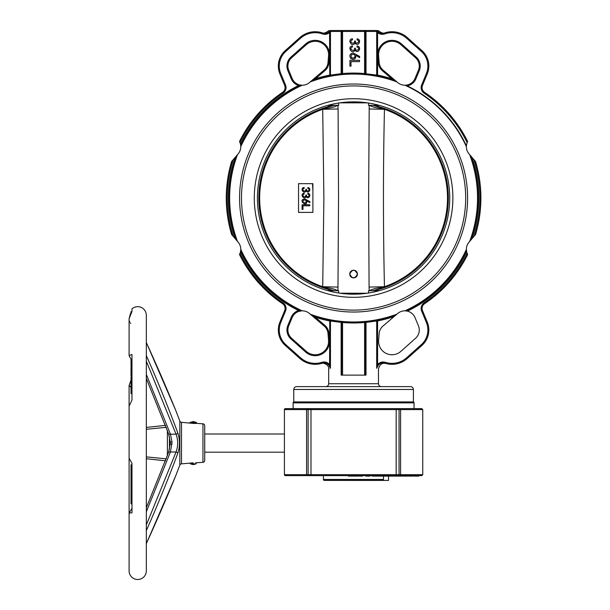 <?xml version="1.0" encoding="UTF-8"?>
<svg xmlns="http://www.w3.org/2000/svg" width="610" height="610" viewBox="0 0 610 610"><rect width="100%" height="100%" fill="white"/><g stroke="black" fill="none" stroke-linecap="round" stroke-linejoin="round"><path stroke-width="0.91" d="M131.974 503.822L131.013 503.822L131.013 464.782L131.974 464.782L131.974 463.364L131.974 512.842L129.099 513.079L131.974 508.351M131.974 465.781L131.013 465.781M131.974 496.128L131.013 496.128M131.974 497.112L131.013 497.112M131.974 366.351L131.013 366.351L131.013 359.808M131.013 367.555L131.013 370.758M131.013 367.304L131.974 367.304M131.974 370.308L131.013 370.308L131.013 376.217L131.974 376.217M131.013 374.845L131.974 374.845M131.013 371.177L131.974 371.177M131.013 377.155L131.974 377.376M131.013 377.376L131.013 381.479L131.974 381.471M131.013 381.723L131.013 393.61L131.974 393.61M131.013 385.665L131.974 385.665M131.013 382.706L131.974 382.706M131.013 393.252L131.974 393.252M131.013 391.666L131.974 391.666M131.013 391.307L131.974 391.307M131.013 390.56L131.974 390.56M131.013 390.209L131.974 390.209M131.013 386.267L131.974 386.267M131.752 311.725L131.013 311.725L131.013 312.701M131.013 312.175L131.394 312.175M131.013 312.114L131.44 312.114M131.013 311.962L131.554 311.962M131.013 311.901L131.607 311.901M131.013 311.779L131.707 311.779M131.013 387.304L129.099 385.482L131.013 380.175M131.966 311.481L129.099 318.672L130.448 313.616M130.731 323.475L130.281 322.865M129.77 321.927L129.48 321.173M130.464 313.593L130.906 312.854M131.974 361.044L129.099 355.592L131.974 354.486L131.974 400.084L129.099 406.161L129.099 458.201L131.974 463.364M202.947 462.357L202.947 423.82A1.914 1.914 0 0 1 204.724 425.727L204.724 460.451A1.914 1.914 0 0 1 202.947 462.357L195.635 462.807M167.392 455.845L167.392 430.332M179.836 465.079L179.836 421.091A1.914 1.914 0 0 0 181.49 422.318L181.49 463.859A1.914 1.914 0 0 0 179.836 465.079L175.642 476.013C166.538 498.248 156.785 520.749 146.369 543.533A1.914 0.953 24.1 0 1 146.331 543.678M146.331 456.89L166.301 458.857M170.266 441.983L168.604 433.885A1.914 0.854 -18.2 0 0 170.426 434.183L172.05 442.052L170.426 451.995L146.331 511.744M170.266 444.194L170.137 442.021L172.05 442.052M168.634 452.635A1.914 0.854 18.2 0 1 168.604 452.284L170.137 444.156L172.05 444.126M146.331 507.733L168.604 452.284A1.914 0.854 18.2 0 1 170.426 451.995L176.061 451.995C178.227 446.032 178.227 440.092 176.061 434.183L146.331 361.212M146.331 355.592L146.369 355.676C157.754 381.402 168.253 407.19 177.853 433.039C180.011 439.711 180.011 446.413 177.853 453.138C168.253 478.987 157.761 504.767 146.369 530.502L146.331 530.586M177.853 453.138A1.914 0.854 -161.8 0 0 176.061 451.995L146.331 524.966M177.853 433.039A1.914 0.854 161.8 0 1 176.061 434.183L170.426 434.183L146.331 374.433M166.301 427.32L146.331 429.287M179.836 421.091L175.642 410.156C166.545 387.929 156.785 365.428 146.369 342.645L146.331 342.561M131.974 311.474L131.974 308.866A8.616 8.616 0 0 1 146.331 315.294L146.331 570.884A8.616 8.616 0 0 1 137.715 579.5A8.616 8.616 0 0 1 129.099 570.884L129.099 385.482M202.947 423.82L196.512 423.37L196.527 422.486L189.954 422.486L193.24 421.548L196.527 422.486M192.127 462.937L193.218 462.83M193.24 462.83L181.49 463.859M193.21 423.409L181.49 422.318M196.039 423.409L195.558 423.439M195.07 423.454L194.499 423.462M193.24 423.409L196.512 423.37M190.366 463.859L193.24 464.629L196.107 463.859L190.366 463.859L190.358 463.234M204.724 452.185L284.42 452.185M204.724 433.992L284.42 433.992M467.595 198.021A114.009 114.009 0 0 0 353.579 84.012A114.009 114.009 0 0 0 239.57 198.021A114.009 114.009 0 0 0 353.579 312.038A114.009 114.009 0 0 0 467.595 198.021M413.077 401.921A0.961 0.961 0 0 1 414.037 402.882L293.128 402.882A0.961 0.961 0 0 1 294.089 401.921M383.484 476.113L383.484 479.468L323.43 479.468A0.961 0.961 0 0 0 324.383 480.421L382.76 480.367M398.849 475.632L398.849 476.113L401.555 476.113L401.555 475.632L402.409 475.632L402.409 476.113L407.381 476.113L407.381 475.632M308.111 474.679A0.961 0.961 0 0 0 309.072 475.632A0.961 0.961 0 0 1 308.111 474.679L422.745 474.679L421.784 475.632L285.373 475.632A0.961 0.961 0 0 1 284.42 474.679L308.111 474.679L308.111 409.584A0.961 0.961 0 0 1 309.072 408.624L421.784 408.624L396.18 408.624L396.18 409.584L308.111 409.584A0.961 0.961 0 0 1 309.072 408.624L285.373 408.624A0.961 0.961 0 0 0 284.42 409.584L306.578 409.584A0.961 0.648 -90 0 1 307.226 408.624M300.577 475.632L310.986 475.632L310.986 408.624L293.128 408.624L293.128 402.882M399.939 408.624A0.961 0.648 90 0 1 400.587 409.584L399.054 409.584A0.961 0.961 0 0 0 398.094 408.624A0.961 0.961 0 0 1 399.054 409.584L399.054 474.679A0.961 0.961 0 0 1 398.094 475.632L399.146 475.632M362.531 475.632L362.553 476.113L359.244 476.113L359.244 475.632L359.26 476.113M370.011 476.113L365.893 476.113L365.893 475.632M376.995 476.113L372.13 476.113L372.13 475.632M398.849 476.113L377.765 476.113L377.765 475.632M348.485 475.632L348.485 476.113L358.284 476.113L358.284 475.632M353.411 476.113L353.411 475.632M399.184 476.113L399.184 475.632M404.872 476.113L404.872 475.632M408.227 475.632L408.227 476.113L412.886 476.113L412.886 475.632M413.824 475.632L413.824 476.113L418.75 476.113L418.75 475.632M416.157 476.113L416.157 475.632M383.484 479.468L382.401 480.421L388.524 480.421L388.524 476.113M382.401 480.421L324.383 480.421M422.745 474.679L422.745 409.584L400.587 409.584L400.587 474.679A0.961 0.648 90 0 1 399.939 475.632M414.037 402.882L414.037 408.624M293.753 389.477L413.412 389.477L413.412 401.921L293.753 401.921L293.753 389.477C293.921 387.739 294.882 386.778 296.62 386.61L353.579 386.61L296.62 386.61M351.002 66.147L349.934 66.147L349.934 60.329L359.511 60.329L359.511 61.618L351.002 61.618L351.002 66.147M351.421 54.786C350.582 57.576 351.657 58.514 354.639 57.599C355.424 54.732 354.349 53.794 351.421 54.786M355.927 55.342C355.935 59.002 354.212 60.039 350.773 58.468C349.034 55.449 349.865 53.642 353.266 53.047L359.625 56.41L359.625 57.698L355.927 55.342M355.028 50.142C352.168 55.197 346.701 46.718 352.397 45.887L352.565 46.894C347.944 48.518 354.578 53.032 354.639 48.182L355.371 48.182C355.477 52.834 361.448 48.358 356.987 47L357.155 45.994C362.317 46.795 358.1 54.755 355.028 50.142M355.028 42.974C352.168 48.03 346.701 39.559 352.397 38.72L352.565 39.726C347.944 41.358 354.578 45.864 354.639 41.015L355.371 41.015C355.477 45.666 361.448 41.19 356.987 39.841L357.155 38.826C362.317 39.635 358.1 47.588 355.028 42.974M235.102 157.441L236.84 155.413A124.28 124.28 0 0 0 236.84 240.637L235.102 238.601A125.233 125.233 0 0 1 235.102 157.441L233.172 159.713A126.361 126.361 0 0 0 233.172 236.337L235.102 238.601M226.264 198.021A127.315 127.315 0 0 0 231.602 234.499L233.172 236.337L231.602 234.499A127.315 127.315 0 0 1 231.602 161.551L233.172 159.713M407.373 311.123L405.665 310.864A124.28 124.28 0 0 0 466.421 250.108L466.68 251.816A125.233 125.233 0 0 1 407.373 311.123A11.01 11.01 0 0 1 415.036 317.627L418.429 325.809A11.01 11.01 0 0 1 415.593 338.23L400.915 351.345A13.405 13.405 0 0 1 378.627 340.304L379.153 333.556A11.01 11.01 0 0 1 382.981 326.037L394.159 316.506A125.233 125.233 0 0 1 377.59 320.936L377.59 364.597C379.672 362.248 382.234 361.486 385.284 362.317A22.021 22.021 0 0 0 406.649 357.765L421.327 344.658A19.627 19.627 0 0 0 426.39 322.515L421.624 311.016A6.702 6.702 0 0 1 424.08 302.895A126.361 126.361 0 0 0 467.168 253.379L467.687 254.5A127.315 127.315 0 0 1 424.613 303.688A5.742 5.742 0 0 0 422.509 310.65L427.274 322.149A20.58 20.58 0 0 1 421.967 345.374L407.289 358.482A22.974 22.974 0 0 1 384.994 363.232L385.284 362.317M475.564 161.551L473.993 159.713L475.564 161.551A127.315 127.315 0 0 1 475.564 234.499L473.993 236.337A126.361 126.361 0 0 0 473.993 159.713L472.064 157.441A125.233 125.233 0 0 1 472.064 238.601L470.325 240.637A124.28 124.28 0 0 0 470.325 155.413L472.064 157.441M470.325 155.413L469.021 153.88A11.01 11.01 0 0 1 466.391 146.674L466.421 145.904A11.01 11.01 0 0 1 467.168 142.664L467.336 142.275M467.168 142.664A126.361 126.361 0 0 0 424.08 93.155L424.613 92.362A5.742 5.742 0 0 1 422.509 85.4A5.742 5.742 0 0 0 424.613 92.362A127.315 127.315 0 0 1 467.687 141.55M381.166 33.283L380.167 33.009M378.261 31.85L377.346 30.935L377.094 31.461A0.961 0.496 -90 0 0 376.591 30.5A0.961 0.9 90 0 1 377.346 30.935L378.223 31.819L377.59 32.498L376.698 31.461A0.961 0.892 -90 0 0 375.813 30.5L376.591 30.5C378.444 30.5 378.444 30.5 376.591 30.5M427.274 73.901L422.509 85.4L421.624 85.034L426.39 73.535A19.627 19.627 0 0 0 421.327 51.392L406.649 38.278L421.327 51.392L421.967 50.676A20.58 20.58 0 0 1 427.274 73.901L426.39 73.535M378.223 31.819C380.083 33.336 382.127 33.741 384.346 33.032A22.974 22.974 0 0 1 407.289 37.568L421.967 50.676M384.346 33.032L384.666 33.939C382.043 34.77 379.679 34.29 377.59 32.498L377.59 75.114L376.698 75.114L376.698 31.461L366.023 31.461A0.961 0.48 -90 0 0 365.55 30.5L375.813 30.5M329.812 30.935C328.035 30.851 328.035 30.851 329.812 30.935L328.942 31.819L329.987 30.835L329.575 32.498C327.478 34.29 325.122 34.77 322.499 33.939A22.021 22.021 0 0 0 300.509 38.278L285.831 51.392A19.627 19.627 0 0 0 280.775 73.535L285.541 85.034A6.702 6.702 0 0 1 283.086 93.155L282.552 92.362A127.315 127.315 0 0 0 239.471 141.55L239.486 141.573M239.829 142.275L239.989 142.664A11.01 11.01 0 0 1 240.485 144.234A125.233 125.233 0 0 1 298.496 85.552L301.134 85.316M280.775 73.535L279.891 73.901L284.656 85.4L279.891 73.901A20.58 20.58 0 0 1 285.198 50.676L299.876 37.568A22.974 22.974 0 0 1 322.812 33.032C325.038 33.741 327.082 33.336 328.942 31.819L329.575 32.498L329.758 76.052A124.28 124.28 0 0 0 311.13 81.221L310.467 81.786M324.436 33.367L322.812 33.032L322.499 33.939M282.552 92.362A5.742 5.742 0 0 0 284.656 85.4L285.541 85.034M396.698 81.786L391.75 78.743L382.363 70.745A11.964 11.964 0 0 1 378.2 62.571L377.666 55.823A14.358 14.358 0 0 1 401.548 43.989L416.226 57.104A11.964 11.964 0 0 1 419.314 70.607L415.921 78.789A11.964 11.964 0 0 1 407.282 85.926L405.734 85.179A11.01 11.01 0 0 0 415.036 78.415A11.01 11.01 0 0 1 405.734 85.179L404.926 85.217A11.01 11.01 0 0 1 397.728 82.586L396.774 81.847A123.944 123.944 0 0 0 310.391 81.847L311.13 81.221A0.961 0.953 49.5 0 0 310.833 81.389L314.79 78.019L315.416 78.743L311.13 81.221M378.2 62.571L379.153 62.494L378.627 55.746L379.153 62.494A11.01 11.01 0 0 0 382.981 70.013L396.05 81.153M419.268 66.025A11.01 11.01 0 0 1 418.429 70.242L415.036 78.415L418.429 70.242A11.01 11.01 0 0 0 415.593 57.813L400.915 44.705A13.405 13.405 0 0 0 378.627 55.746L377.666 55.823M331.352 30.5A0.961 0.892 90 0 0 330.46 31.461L330.46 75.114L341.135 73.68A0.961 0.48 -95.4 0 1 340.761 74.633A0.961 0.961 0 0 0 341.615 73.711L342.576 73.558L341.615 73.711L341.615 31.461L341.135 31.461A0.961 0.48 90 0 1 341.615 30.5L330.574 30.5C328.721 30.5 328.721 30.5 330.574 30.5L364.589 30.5A0.961 0.961 0 0 1 365.55 31.461L366.023 31.461L366.023 73.68A0.961 0.48 95.4 0 0 366.404 74.633L366.404 74.656A0.961 0.961 -0 0 1 365.55 73.711L364.589 73.558L364.505 74.511L377.407 76.052A124.28 124.28 0 0 1 396.035 81.221A0.961 0.953 130.5 0 1 396.325 81.389L397.064 82.014M392.367 78.019L391.75 78.743A125.233 125.233 0 0 0 377.59 75.114L377.407 76.052A0.961 0.884 98.6 0 1 376.698 75.114L365.55 73.711L365.55 31.461L364.589 31.461L364.589 30.5L365.55 30.5M240.485 251.816L240.744 250.108A124.28 124.28 0 0 0 301.271 310.757L298.496 310.498A125.233 125.233 0 0 1 240.485 251.816A11.01 11.01 0 0 1 239.989 253.379L239.471 254.5L239.989 253.379A126.361 126.361 0 0 0 283.086 302.895A6.702 6.702 0 0 1 285.541 311.016L280.775 322.515A19.627 19.627 0 0 0 285.831 344.658L300.509 357.765A22.021 22.021 0 0 0 321.882 362.317L322.171 363.232L325.298 363.041M239.989 253.379L239.829 253.775M321.882 362.317C324.916 361.486 327.486 362.241 329.575 364.597L330.46 368.287L328.859 365.154C326.99 363.156 324.764 362.515 322.171 363.232A22.974 22.974 0 0 1 299.876 358.482L285.198 345.374A20.58 20.58 0 0 1 279.891 322.149L284.656 310.65A5.742 5.742 0 0 0 282.552 303.688A127.315 127.315 0 0 1 239.471 254.5M330.46 368.287C328.119 369.241 328.119 369.241 330.46 368.287C328.119 369.241 328.119 369.241 330.46 368.287L330.46 320.936A0.961 0.884 -81.4 0 0 329.758 319.998L340.761 321.417A0.961 0.48 -84.6 0 1 341.135 322.37L329.575 320.936A125.233 125.233 0 0 1 315.416 317.307L311.13 314.829A0.961 0.953 130.5 0 1 310.833 314.661L311.13 314.829A124.28 124.28 0 0 0 329.758 319.998L329.575 364.597L328.859 365.154M321.851 363.331L321.394 363.461C323.224 362.317 329.331 364.826 328.691 368.997L329.057 368.867M385.062 363.255L384.994 363.232C382.348 362.523 380.121 363.163 378.307 365.154L377.59 364.597L376.698 368.287C379.046 369.241 379.046 369.241 376.698 368.287L376.698 320.936L366.023 322.37L366.023 375.119L364.589 375.119L364.589 322.492L365.55 322.339L365.55 375.119M378.284 365.176L376.698 368.287M467.687 254.5L467.168 253.379A11.01 11.01 0 0 1 466.68 251.816M299.701 84.904L301.729 85.202A0.961 0.953 93 0 0 301.271 85.286A124.28 124.28 0 0 0 240.744 145.935L240.485 144.234M313.639 78.995L309.438 82.586A11.01 11.01 0 0 1 302.43 85.217L302.049 85.301A123.944 123.944 0 0 0 240.775 146.674A11.01 11.01 0 0 1 238.144 153.88L236.84 155.413M312.076 80.665L312.633 80.337M314.79 78.019L324.177 70.013A11.01 11.01 0 0 0 328.012 62.494L328.538 55.746A13.405 13.405 0 0 0 306.25 44.705L291.572 57.813A11.01 11.01 0 0 0 288.736 70.242L292.121 78.415A11.01 11.01 0 0 0 298.801 84.645L298.496 85.552A11.964 11.964 0 0 1 291.237 78.789L287.851 70.607A11.964 11.964 0 0 1 290.94 57.104L305.618 43.989A14.358 14.358 0 0 1 329.491 55.823L328.965 62.571A11.964 11.964 0 0 1 324.802 70.745L315.416 78.743A125.233 125.233 0 0 1 329.575 75.114L330.46 75.114A0.961 0.884 -98.6 0 1 329.758 76.052L342.66 74.511L342.576 73.558A124.951 124.951 0 0 1 364.589 73.558L364.589 31.461L341.615 31.461A0.961 0.961 0 0 1 342.576 30.5A0.961 0.961 0 0 0 341.615 31.461M236.84 240.637L238.144 242.17A11.01 11.01 0 0 1 240.775 249.368A123.944 123.944 0 0 0 302.049 310.749L298.801 311.405A11.01 11.01 0 0 0 292.121 317.627L288.736 325.809A11.01 11.01 0 0 0 291.572 338.23L306.25 351.345A13.405 13.405 0 0 0 328.538 340.304L328.012 333.556A11.01 11.01 0 0 0 324.177 326.037L309.438 313.464A11.01 11.01 0 0 0 302.43 310.833L301.729 310.848A0.961 0.953 87 0 1 301.271 310.757M314.79 318.031L315.416 317.307L324.802 325.305A11.964 11.964 0 0 1 328.965 333.479L329.491 340.227A14.358 14.358 0 0 1 305.618 352.054L290.94 338.946A11.964 11.964 0 0 1 287.851 325.443L291.237 317.261A11.964 11.964 0 0 1 298.496 310.498L298.801 311.405L300.181 311.039M328.965 333.479L328.012 333.556L328.538 340.304A13.405 13.405 0 0 1 306.25 351.345L305.618 352.054M313.151 316.003L312.633 315.705M310.978 314.783L311.428 315.164M314.02 317.375L314.6 317.863M310.467 314.264L310.391 314.203A123.944 123.944 0 0 0 396.935 314.142L397.728 313.464A11.01 11.01 0 0 1 404.926 310.833L405.665 310.864M330.574 30.5L329.987 30.835M377.346 30.935C379.123 30.851 379.123 30.851 377.346 30.935M365.55 322.37L366.023 322.37A0.961 0.48 -95.4 0 1 366.404 321.417A0.961 0.961 -0 0 0 365.55 322.37L365.55 322.339A0.961 0.961 -0 0 1 366.404 321.386L377.407 319.998A124.28 124.28 0 0 0 396.195 314.768L394.159 316.506M377.407 319.998A0.961 0.884 -98.6 0 0 376.698 320.936L377.59 320.936L377.407 319.998M366.404 321.386L364.505 321.539L364.589 322.492A124.951 124.951 0 0 1 342.576 322.492L342.576 375.119L341.615 375.119L341.615 322.339L342.576 322.492L342.66 321.539L340.761 321.386A0.961 0.961 180 0 1 341.615 322.339L341.615 322.37A0.961 0.961 180 0 0 340.761 321.417L340.761 321.386M341.615 375.119L341.135 375.119L341.135 322.37L341.615 322.37M333.121 321.356L334.768 321.6M365.55 322.339L364.589 322.492M369.485 321.988L370.956 321.798M371.856 321.676L372.405 321.6M374.105 321.348L374.845 321.234M375.013 321.203L376.698 320.936M472.064 238.601L473.993 236.337M466.421 250.108L466.391 249.368A11.01 11.01 0 0 1 469.021 242.17L470.325 240.637M240.775 249.368L240.744 250.108M396.195 314.768L396.935 314.142M393.846 386.61L388.105 386.61M353.579 386.61L410.538 386.61C412.284 386.778 413.245 387.739 413.412 389.477M342.576 375.119L364.589 375.119M404.926 310.833A123.944 123.944 0 0 0 466.391 249.368M469.7 241.377A123.944 123.944 0 0 0 469.7 154.673M466.391 146.674A123.944 123.944 0 0 0 404.926 85.217M237.465 154.673A123.944 123.944 0 0 0 237.465 241.377M407.282 85.926A124.295 124.295 0 0 1 466.421 145.904M240.744 145.935L240.775 146.674M452.879 198.021A99.293 99.293 0 0 0 353.579 98.728A99.293 99.293 0 0 0 254.286 198.021A99.293 99.293 0 0 0 353.579 297.322A99.293 99.293 0 0 0 452.879 198.021M449.738 198.021A96.159 96.159 0 0 0 353.579 101.862A96.159 96.159 0 0 0 257.42 198.021A96.159 96.159 0 0 0 353.579 294.18A96.159 96.159 0 0 0 449.738 198.021M465.682 198.021A112.095 112.095 0 0 0 353.579 85.926A112.095 112.095 0 0 0 241.484 198.021A112.095 112.095 0 0 0 353.579 310.124A112.095 112.095 0 0 0 465.682 198.021M381.921 107.825L373.793 105.309L380.892 107.375L384.452 109.32C383.111 168.467 383.111 227.606 384.452 286.731L369.08 287.074L368.615 198.029L369.218 105.309M379.092 105.309L368.524 105.309L368.524 103.037L367.281 102.846L339.877 102.846L338.634 103.037L338.634 105.309L328.066 105.309L331.154 105.309L327.021 107.055A19.146 19.009 73.7 0 0 327.776 106.811L333.373 105.309L325.244 107.825L322.713 109.32L338.085 108.969L338.55 198.021L337.948 290.734M325.244 288.225L333.373 290.734L326.266 288.675L322.713 286.731L323.887 198.021L322.713 109.32A93.925 93.925 0 0 0 322.713 286.731L338.085 287.074M366.961 293.25L339.877 293.204L338.634 293.013L338.634 290.734L328.066 290.734L331.154 290.734L327.029 288.995A19.146 19.009 -73.7 0 1 327.776 289.231L327.776 289.231M369.08 108.969L384.452 109.32A93.925 93.925 0 0 1 384.452 286.731L376.012 290.734L379.092 290.734L368.524 290.734L368.524 293.013L367.281 293.204M375.005 290.734L373.793 290.734L381.921 288.225L375.005 290.734M341.226 293.387L342.08 293.494M343.628 293.669L349.347 294.089M349.408 294.089L353.51 294.18M353.564 294.18L365.077 293.494M365.916 102.663L365.077 102.556M363.56 102.381L361.684 102.205M361.669 102.205L353.663 101.862M353.602 101.862L342.088 102.556M340.266 102.793L339.877 102.846M305.877 202.566C306.502 200.271 305.64 199.523 303.3 200.316C302.629 202.55 303.49 203.298 305.877 202.566M302.964 209.405L302.11 209.405L302.11 204.746L309.773 204.746L309.773 205.783L302.964 205.783L302.964 209.405M306.906 200.766C307.432 208.216 297.284 199.889 304.779 198.929L309.857 201.613L309.857 202.642L306.906 200.766M306.19 190.869C303.902 194.91 299.525 188.132 304.085 187.461L304.215 188.269C300.517 189.573 305.823 193.179 305.877 189.298L306.456 189.298C306.548 193.019 311.321 189.443 307.753 188.36L307.89 187.552C312.015 188.193 308.645 194.559 306.19 190.869M306.19 196.603C303.902 200.644 299.525 193.866 304.085 193.195L304.215 194.003C300.517 195.307 305.823 198.913 305.877 195.032L306.456 195.032C306.548 198.753 311.321 195.177 307.753 194.094L307.89 193.286C312.015 193.927 308.645 200.293 306.19 196.603M312.534 183.663L312.899 190.724M312.899 191.06L312.899 194.224M312.899 195.231L312.899 212.387L298.542 212.387L298.542 183.663L305.679 183.663M298.542 212.387L298.542 183.663L312.899 183.663L312.899 212.387M380.137 288.995A19.146 19.009 -106.3 0 0 379.389 289.231L380.137 288.995A94.771 94.771 0 0 0 448.35 198.021A94.771 94.771 0 0 1 380.137 288.995L379.389 289.231L380.144 288.995M380.144 107.055L380.137 107.047A19.146 19.009 106.3 0 1 379.389 106.811L380.144 107.055A94.771 94.771 0 0 1 448.35 198.021A94.771 94.771 0 0 0 380.137 107.047L380.144 107.055M327.029 107.047A94.771 94.771 0 0 0 327.029 288.995L327.021 288.995A94.771 94.771 0 0 1 327.029 107.047L327.135 107.025M383.088 108.45C377.132 108.229 372.596 107.185 369.469 105.309M369.218 290.734L369.08 287.074M369.469 290.734C372.596 288.865 377.132 287.813 383.088 287.6M324.078 287.6C330.025 287.813 334.57 288.865 337.696 290.734M337.948 105.309L338.085 108.969M337.696 105.309C334.57 107.185 330.025 108.229 324.078 108.45M349.713 274.058C352.29 269.063 354.875 269.063 357.452 274.058C354.875 279.044 352.29 279.044 349.713 274.058M372.809 290.734L382.363 288.012M376.012 105.309L379.389 106.811M334.356 105.309L324.802 108.039M382.363 108.039L372.809 105.309M324.802 288.012L334.356 290.734M349.751 274.058A3.828 3.828 0 0 0 353.579 277.885A3.828 3.828 0 0 0 357.414 274.058A3.828 3.828 0 0 0 353.579 270.23A3.828 3.828 0 0 0 349.751 274.058M169.443 436.874L169.443 449.296M399.054 474.679A0.961 0.961 0 0 1 398.094 475.632M399.054 409.584L396.18 409.584L396.18 475.632M307.226 475.632A0.961 0.648 -90 0 1 306.578 474.679L306.578 409.584L308.111 409.584A0.961 0.961 0 0 1 309.072 408.624M360.174 475.632L360.174 476.113M365.962 475.632L365.962 476.113M367.761 475.632L367.761 476.113M372.291 475.632L372.291 476.113M374.921 475.632L374.921 476.113M378.048 475.632L378.048 476.113M381.433 475.632L381.433 476.113M387.098 475.632L387.098 476.113M391.742 475.632L391.742 476.113M395.227 475.632L395.227 476.113M397.445 475.632L397.445 476.113M424.08 93.155A6.702 6.702 0 0 1 421.624 85.034M407.289 37.568L406.649 38.278A22.021 22.021 0 0 0 384.666 33.939M283.086 93.155A126.361 126.361 0 0 0 239.989 142.664M285.831 51.392L285.198 50.676M300.509 38.278L299.876 37.568M382.981 70.013L382.363 70.745M400.915 44.705L401.548 43.989M415.593 57.813L416.226 57.104M418.429 70.242L419.314 70.607M415.036 78.415L415.921 78.789M300.509 357.765L299.876 358.482M285.831 344.658L285.198 345.374A20.58 20.58 0 0 1 278.328 330.025M280.775 322.515L279.891 322.149M285.541 311.016L284.656 310.65M283.086 302.895L282.552 303.688M407.289 358.482L406.649 357.765M421.967 345.374L421.327 344.658M427.274 322.149L426.39 322.515M422.074 308.454A5.742 5.742 0 0 0 422.509 310.65L421.624 311.016M424.613 303.688L424.08 302.895M292.121 78.415L291.237 78.789M287.897 66.025A11.01 11.01 0 0 0 288.736 70.242L287.851 70.607M291.572 57.813L290.94 57.104M306.25 44.705L305.618 43.989M328.538 55.746L329.491 55.823M328.012 62.494L328.965 62.571M324.177 70.013L324.802 70.745M291.237 317.261L292.121 317.627M287.851 325.443L288.736 325.809M290.94 338.946L291.572 338.23A11.01 11.01 0 0 1 287.897 330.025M329.491 340.227L328.538 340.304M324.802 325.305L324.177 326.037M340.761 74.656L340.761 74.633A0.961 0.961 -0 0 0 341.615 73.68L341.135 73.68L341.135 31.461L330.071 31.461M342.576 73.558L342.576 30.5M364.505 74.511A123.998 123.998 0 0 0 342.66 74.511M366.404 74.633A0.961 0.961 0 0 1 365.55 73.68M342.66 321.539A123.998 123.998 0 0 0 364.505 321.539M328.691 368.997L328.691 383.736L378.474 383.736C378.642 385.482 379.595 386.435 381.341 386.61M378.581 54.702A13.405 13.405 0 0 0 378.627 55.746M279.891 73.901A20.58 20.58 0 0 1 278.328 66.025M146.331 543.685L175.642 476.013M146.331 458.735L165.577 460.825M168.604 433.885L146.331 378.444M165.577 425.353L146.331 427.435M146.331 342.492L175.642 410.156M129.099 513.079L129.099 570.884M129.099 355.592L129.099 318.672M196.107 463.859L196.123 462.837M189.954 422.913L189.954 422.486M422.745 409.584L421.784 408.624M362.553 475.632L362.553 476.113M370.087 475.632L370.087 476.113M377.155 475.632L377.155 476.113M383.545 475.632L383.545 476.113M389.058 475.632L389.058 476.113M393.534 475.632L393.534 476.113M396.836 475.632L396.836 476.113M323.43 479.468L323.43 475.632M284.42 474.679L284.42 409.584M322.225 32.833L322.156 32.81C323.635 33.611 325.725 32.963 328.432 30.866L329.187 30.5M385.009 32.81L384.986 32.818C383.385 33.603 381.296 32.948 378.734 30.866L377.979 30.5M378.474 383.736L378.474 368.997C379.603 364.521 382.035 362.683 385.756 363.461L385.65 363.43M328.691 383.736C328.523 385.482 327.562 386.435 325.824 386.61"/></g></svg>
